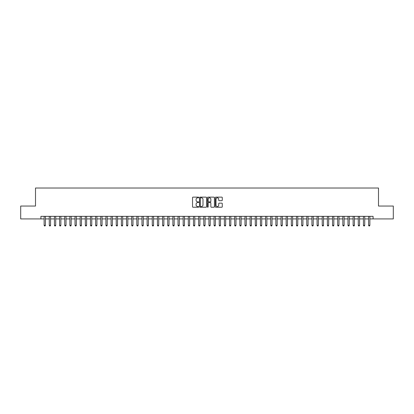 <?xml version="1.0" encoding="UTF-8"?>
<svg xmlns="http://www.w3.org/2000/svg" width="414" height="414" viewBox="0 0 414 414"><rect width="100%" height="100%" fill="white"/><g stroke="black" fill="none" stroke-linecap="round" stroke-linejoin="round"><path stroke-width="0.62" d="M198.761 197.483A0.352 0.352 0 0 0 198.404 197.131L193.038 197.131A0.507 0.507 0 0 0 192.531 197.633L192.531 206.736A0.507 0.507 0 0 0 193.038 207.238L198.404 207.238A0.352 0.352 0 0 0 198.761 206.886A0.352 0.352 0 0 0 198.404 206.534L197.711 206.534A1.62 1.62 0 0 1 196.096 204.914L196.096 204.154A1.62 1.62 0 0 1 197.711 202.539L198.404 202.539A0.352 0.352 0 0 0 198.761 202.187A0.352 0.352 0 0 0 198.404 201.83L197.711 201.83A1.62 1.62 0 0 1 196.096 200.216L196.096 199.455A1.62 1.62 0 0 1 197.711 197.835L198.404 197.835A0.352 0.352 0 0 0 198.761 197.483M221.775 200.692A0.507 0.507 0 0 0 222.277 200.19L222.277 197.633A0.507 0.507 0 0 0 221.775 197.131L215.808 197.131A0.507 0.507 0 0 0 215.301 197.633L215.301 206.736A0.507 0.507 0 0 0 215.808 207.238L221.775 207.238A0.507 0.507 0 0 0 222.277 206.736L222.277 203.652A0.507 0.507 0 0 0 221.775 203.145L219.218 203.145A0.507 0.507 0 0 0 218.716 203.652L218.716 205.178A1.351 1.351 0 0 1 217.36 206.534A1.351 1.351 0 0 1 216.01 205.178L216.01 199.191A1.351 1.351 0 0 1 217.36 197.835A1.351 1.351 0 0 1 218.716 199.191L218.716 200.19A0.507 0.507 0 0 0 219.218 200.692L221.775 200.692M40.914 218.923L20.7 218.923L20.7 206.048L35.506 206.048L35.506 188.023L378.494 188.023L378.494 206.048L393.3 206.048L393.3 218.923L373.086 218.923L373.086 216.346L40.914 216.346L40.914 218.923L44.132 218.923M206.56 197.633A0.507 0.507 0 0 0 206.053 197.131L200.086 197.131A0.507 0.507 0 0 0 199.584 197.633L199.584 206.736A0.507 0.507 0 0 0 200.086 207.238L206.053 207.238A0.507 0.507 0 0 0 206.56 206.736L206.56 197.633M207.947 197.131L213.914 197.131A0.507 0.507 0 0 1 214.416 197.633L214.416 206.736A0.507 0.507 0 0 1 213.914 207.238L211.363 207.238A0.507 0.507 0 0 1 210.855 206.736L210.855 203.046A0.507 0.507 0 0 0 210.348 202.539L208.656 202.539A0.507 0.507 0 0 0 208.149 203.046L208.149 206.886A0.352 0.352 0 0 1 207.797 207.238A0.352 0.352 0 0 1 207.44 206.886L207.44 197.633A0.507 0.507 0 0 1 207.947 197.131M45.421 218.923L49.282 218.923M50.57 218.923L54.431 218.923M55.719 218.923L59.58 218.923M60.868 218.923L64.734 218.923M66.017 218.923L69.883 218.923M71.172 218.923L75.032 218.923M76.321 218.923L80.181 218.923M81.47 218.923L85.331 218.923M86.619 218.923L90.48 218.923M91.768 218.923L95.634 218.923M96.917 218.923L100.783 218.923M102.072 218.923L105.932 218.923M107.221 218.923L111.081 218.923M112.37 218.923L116.23 218.923M117.519 218.923L121.38 218.923M122.668 218.923L126.534 218.923M127.817 218.923L131.683 218.923M132.972 218.923L136.832 218.923M138.121 218.923L141.981 218.923M143.27 218.923L147.13 218.923M148.419 218.923L152.28 218.923M153.568 218.923L157.434 218.923M158.717 218.923L162.583 218.923M163.872 218.923L167.732 218.923M169.021 218.923L172.881 218.923M174.17 218.923L178.03 218.923M179.319 218.923L183.179 218.923M184.468 218.923L188.334 218.923M189.617 218.923L193.483 218.923M194.766 218.923L198.632 218.923M199.921 218.923L203.781 218.923M205.07 218.923L208.93 218.923M210.219 218.923L214.079 218.923M215.368 218.923L219.234 218.923M220.517 218.923L224.383 218.923M225.666 218.923L229.532 218.923M230.821 218.923L234.681 218.923M235.97 218.923L239.83 218.923M241.119 218.923L244.979 218.923M246.268 218.923L250.128 218.923M251.417 218.923L255.283 218.923M256.566 218.923L260.432 218.923M261.72 218.923L265.581 218.923M266.87 218.923L270.73 218.923M272.019 218.923L275.879 218.923M277.168 218.923L281.028 218.923M282.317 218.923L286.183 218.923M287.466 218.923L291.332 218.923M292.62 218.923L296.481 218.923M297.769 218.923L301.63 218.923M302.919 218.923L306.779 218.923M308.068 218.923L311.928 218.923M313.217 218.923L317.083 218.923M318.366 218.923L322.232 218.923M323.52 218.923L327.381 218.923M328.669 218.923L332.53 218.923M333.819 218.923L337.679 218.923M338.968 218.923L342.828 218.923M344.117 218.923L347.983 218.923M349.266 218.923L353.132 218.923M354.42 218.923L358.281 218.923M359.569 218.923L363.43 218.923M364.718 218.923L368.579 218.923M369.868 218.923L373.086 218.923M200.645 197.835A0.352 0.352 0 0 0 200.288 198.192L200.288 206.177A0.352 0.352 0 0 0 200.645 206.534L201.375 206.534A1.62 1.62 0 0 0 202.995 204.914L202.995 199.455A1.62 1.62 0 0 0 201.375 197.835L200.645 197.835M210.855 199.217A1.351 1.351 0 0 0 209.505 197.861A1.351 1.351 0 0 0 208.149 199.217L208.149 201.323A0.507 0.507 0 0 0 208.656 201.83L210.348 201.83A0.507 0.507 0 0 0 210.855 201.323L210.855 199.217M45.421 216.346L45.421 225.309L44.132 225.309L44.132 216.346M45.421 225.309L45.033 225.977L44.521 225.977L44.132 225.309M50.57 216.346L50.57 225.309L49.282 225.309L49.282 216.346M50.57 225.309L50.182 225.977L49.67 225.977L49.282 225.309M55.719 216.346L55.719 225.309L54.431 225.309L54.431 216.346M55.719 225.309L55.331 225.977L54.819 225.977L54.431 225.309M60.868 216.346L60.868 225.309L59.58 225.309L59.58 216.346M60.868 225.309L60.485 225.977L59.968 225.977L59.58 225.309M66.017 216.346L66.017 225.309L64.734 225.309L64.734 216.346M66.017 225.309L65.635 225.977L65.117 225.977L64.734 225.309M71.172 216.346L71.172 225.309L69.883 225.309L69.883 216.346M71.172 225.309L70.784 225.977L70.266 225.977L69.883 225.309M76.321 216.346L76.321 225.309L75.032 225.309L75.032 216.346M76.321 225.309L75.933 225.977L75.42 225.977L75.032 225.309M81.47 216.346L81.47 225.309L80.181 225.309L80.181 216.346M81.47 225.309L81.082 225.977L80.57 225.977L80.181 225.309M86.619 216.346L86.619 225.309L85.331 225.309L85.331 216.346M86.619 225.309L86.231 225.977L85.719 225.977L85.331 225.309M91.768 216.346L91.768 225.309L90.48 225.309L90.48 216.346M91.768 225.309L91.385 225.977L90.868 225.977L90.48 225.309M96.917 216.346L96.917 225.309L95.634 225.309L95.634 216.346M96.917 225.309L96.534 225.977L96.017 225.977L95.634 225.309M102.072 216.346L102.072 225.309L100.783 225.309L100.783 216.346M102.072 225.309L101.684 225.977L101.166 225.977L100.783 225.309M107.221 216.346L107.221 225.309L105.932 225.309L105.932 216.346M107.221 225.309L106.833 225.977L106.32 225.977L105.932 225.309M112.37 216.346L112.37 225.309L111.081 225.309L111.081 216.346M112.37 225.309L111.982 225.977L111.469 225.977L111.081 225.309M117.519 216.346L117.519 225.309L116.23 225.309L116.23 216.346M117.519 225.309L117.131 225.977L116.619 225.977L116.23 225.309M122.668 216.346L122.668 225.309L121.38 225.309L121.38 216.346M122.668 225.309L122.285 225.977L121.768 225.977L121.38 225.309M127.817 216.346L127.817 225.309L126.534 225.309L126.534 216.346M127.817 225.309L127.434 225.977L126.917 225.977L126.534 225.309M132.972 216.346L132.972 225.309L131.683 225.309L131.683 216.346M132.972 225.309L132.583 225.977L132.066 225.977L131.683 225.309M138.121 216.346L138.121 225.309L136.832 225.309L136.832 216.346M138.121 225.309L137.733 225.977L137.22 225.977L136.832 225.309M143.27 216.346L143.27 225.309L141.981 225.309L141.981 216.346M143.27 225.309L142.882 225.977L142.369 225.977L141.981 225.309M148.419 216.346L148.419 225.309L147.13 225.309L147.13 216.346M148.419 225.309L148.031 225.977L147.519 225.977L147.13 225.309M153.568 216.346L153.568 225.309L152.28 225.309L152.28 216.346M153.568 225.309L153.185 225.977L152.668 225.977L152.28 225.309M158.717 216.346L158.717 225.309L157.434 225.309L157.434 216.346M158.717 225.309L158.334 225.977L157.817 225.977L157.434 225.309M163.872 216.346L163.872 225.309L162.583 225.309L162.583 216.346M163.872 225.309L163.483 225.977L162.966 225.977L162.583 225.309M169.021 216.346L169.021 225.309L167.732 225.309L167.732 216.346M169.021 225.309L168.633 225.977L168.12 225.977L167.732 225.309M174.17 216.346L174.17 225.309L172.881 225.309L172.881 216.346M174.17 225.309L173.782 225.977L173.269 225.977L172.881 225.309M179.319 216.346L179.319 225.309L178.03 225.309L178.03 216.346M179.319 225.309L178.931 225.977L178.418 225.977L178.03 225.309M184.468 216.346L184.468 225.309L183.179 225.309L183.179 216.346M184.468 225.309L184.085 225.977L183.568 225.977L183.179 225.309M189.617 216.346L189.617 225.309L188.334 225.309L188.334 216.346M189.617 225.309L189.234 225.977L188.717 225.977L188.334 225.309M194.766 216.346L194.766 225.309L193.483 225.309L193.483 216.346M194.766 225.309L194.383 225.977L193.866 225.977L193.483 225.309M199.921 216.346L199.921 225.309L198.632 225.309L198.632 216.346M199.921 225.309L199.532 225.977L199.015 225.977L198.632 225.309M205.07 216.346L205.07 225.309L203.781 225.309L203.781 216.346M205.07 225.309L204.682 225.977L204.169 225.977L203.781 225.309M210.219 216.346L210.219 225.309L208.93 225.309L208.93 216.346M210.219 225.309L209.831 225.977L209.318 225.977L208.93 225.309M215.368 216.346L215.368 225.309L214.079 225.309L214.079 216.346M215.368 225.309L214.985 225.977L214.468 225.977L214.079 225.309M220.517 216.346L220.517 225.309L219.234 225.309L219.234 216.346M220.517 225.309L220.134 225.977L219.617 225.977L219.234 225.309M225.666 216.346L225.666 225.309L224.383 225.309L224.383 216.346M225.666 225.309L225.283 225.977L224.766 225.977L224.383 225.309M230.821 216.346L230.821 225.309L229.532 225.309L229.532 216.346M230.821 225.309L230.432 225.977L229.915 225.977L229.532 225.309M235.97 216.346L235.97 225.309L234.681 225.309L234.681 216.346M235.97 225.309L235.582 225.977L235.069 225.977L234.681 225.309M241.119 216.346L241.119 225.309L239.83 225.309L239.83 216.346M241.119 225.309L240.731 225.977L240.218 225.977L239.83 225.309M246.268 216.346L246.268 225.309L244.979 225.309L244.979 216.346M246.268 225.309L245.88 225.977L245.367 225.977L244.979 225.309M251.417 216.346L251.417 225.309L250.128 225.309L250.128 216.346M251.417 225.309L251.034 225.977L250.517 225.977L250.128 225.309M256.566 216.346L256.566 225.309L255.283 225.309L255.283 216.346M256.566 225.309L256.183 225.977L255.666 225.977L255.283 225.309M261.72 216.346L261.72 225.309L260.432 225.309L260.432 216.346M261.72 225.309L261.332 225.977L260.815 225.977L260.432 225.309M266.87 216.346L266.87 225.309L265.581 225.309L265.581 216.346M266.87 225.309L266.481 225.977L265.969 225.977L265.581 225.309M272.019 216.346L272.019 225.309L270.73 225.309L270.73 216.346M272.019 225.309L271.631 225.977L271.118 225.977L270.73 225.309M277.168 216.346L277.168 225.309L275.879 225.309L275.879 216.346M277.168 225.309L276.78 225.977L276.267 225.977L275.879 225.309M282.317 216.346L282.317 225.309L281.028 225.309L281.028 216.346M282.317 225.309L281.934 225.977L281.416 225.977L281.028 225.309M287.466 216.346L287.466 225.309L286.183 225.309L286.183 216.346M287.466 225.309L287.083 225.977L286.566 225.977L286.183 225.309M292.62 216.346L292.62 225.309L291.332 225.309L291.332 216.346M292.62 225.309L292.232 225.977L291.715 225.977L291.332 225.309M297.769 216.346L297.769 225.309L296.481 225.309L296.481 216.346M297.769 225.309L297.381 225.977L296.869 225.977L296.481 225.309M302.919 216.346L302.919 225.309L301.63 225.309L301.63 216.346M302.919 225.309L302.53 225.977L302.018 225.977L301.63 225.309M308.068 216.346L308.068 225.309L306.779 225.309L306.779 216.346M308.068 225.309L307.68 225.977L307.167 225.977L306.779 225.309M313.217 216.346L313.217 225.309L311.928 225.309L311.928 216.346M313.217 225.309L312.834 225.977L312.316 225.977L311.928 225.309M318.366 216.346L318.366 225.309L317.083 225.309L317.083 216.346M318.366 225.309L317.983 225.977L317.466 225.977L317.083 225.309M323.52 216.346L323.52 225.309L322.232 225.309L322.232 216.346M323.52 225.309L323.132 225.977L322.615 225.977L322.232 225.309M328.669 216.346L328.669 225.309L327.381 225.309L327.381 216.346M328.669 225.309L328.281 225.977L327.769 225.977L327.381 225.309M333.819 216.346L333.819 225.309L332.53 225.309L332.53 216.346M333.819 225.309L333.43 225.977L332.918 225.977L332.53 225.309M338.968 216.346L338.968 225.309L337.679 225.309L337.679 216.346M338.968 225.309L338.58 225.977L338.067 225.977L337.679 225.309M344.117 216.346L344.117 225.309L342.828 225.309L342.828 216.346M344.117 225.309L343.734 225.977L343.216 225.977L342.828 225.309M349.266 216.346L349.266 225.309L347.983 225.309L347.983 216.346M349.266 225.309L348.883 225.977L348.365 225.977L347.983 225.309M354.42 216.346L354.42 225.309L353.132 225.309L353.132 216.346M354.42 225.309L354.032 225.977L353.515 225.977L353.132 225.309M359.569 216.346L359.569 225.309L358.281 225.309L358.281 216.346M359.569 225.309L359.181 225.977L358.669 225.977L358.281 225.309M364.718 216.346L364.718 225.309L363.43 225.309L363.43 216.346M364.718 225.309L364.33 225.977L363.818 225.977L363.43 225.309M369.868 216.346L369.868 225.309L368.579 225.309L368.579 216.346M369.868 225.309L369.479 225.977L368.967 225.977L368.579 225.309"/></g></svg>

